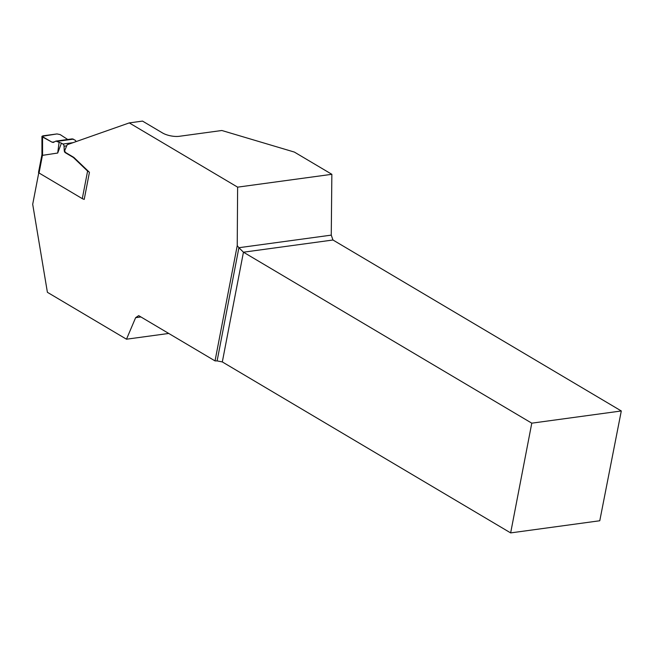 <?xml version="1.0" encoding="UTF-8"?>
<svg xmlns="http://www.w3.org/2000/svg" width="654" height="654" viewBox="0 0 654 654"><rect width="100%" height="100%" fill="white"/><g stroke="black" fill="none" stroke-linecap="round" stroke-linejoin="round"><path stroke-width="0.98" d="M55.901 141.1L72.332 138.861L75.226 140.25L76.24 141.55M41.954 154.548L38.529 172.345A2.256 0.785 10.9 0 0 39.052 172.999L82.29 198.644L87.595 171.095L89.034 171.937M66.643 145.85L64.027 146.21L64.255 150.551A2.248 1.472 -97.8 0 0 65.335 152.709L72.847 157.164A7.513 4.897 82.2 0 1 73.812 157.9L87.595 171.095M64.027 146.21A2.256 1.472 -97.8 0 0 62.947 144.043L73.044 142.67M41.946 154.622L42.559 155.341L57.699 153.036L61.435 143.152L62.947 144.043M84.243 199.249A2.256 0.785 -169.1 0 1 82.29 198.644M61.435 143.152L55.868 141.1L53.309 142.466L52.091 142.204L41.938 136.343L56.988 133.931L60.168 134.593L67.73 139.49L60.168 134.593L56.988 133.931L42.714 135.877L42.551 136.997L52.091 142.204L54.445 141.885L52.091 142.204M57.699 153.036L59.081 142.449M168.732 333.45L126.492 339.205L47.399 292.305L32.7 204.277L38.766 172.795M126.492 339.205L135.631 317.672L138.681 315.629L215.035 360.902L237.23 245.642L237.623 187.15L331.856 174.307L294.357 152.071L221.837 130.498L179.261 136.302A12.017 4.186 -169.1 0 1 162.601 132.999L142.523 121.096L129.271 122.903L67.174 144.73L64.746 150.477A2.248 1.472 -97.8 0 0 65.825 152.644L73.338 157.099A7.513 4.897 82.2 0 1 74.303 157.835L89.434 172.313L84.211 199.421L83.794 199.176M129.271 122.903L237.623 187.15M621.3 410.965L599.775 520.756L510.651 532.904L531.784 423.171L621.3 410.965L332.968 240.002L331.259 235.129L331.856 174.307M331.259 235.129L238.906 247.711L243.452 252.199L531.784 423.171M332.968 240.002L243.452 252.199L222.319 361.932L510.651 532.904M237.23 245.642L238.906 247.711L217.112 360.902L222.319 361.932M217.112 360.902L215.035 360.902M135.631 317.672L140.904 316.953M42.453 155.309L39.052 172.999M73.493 139.13L57.086 141.362M42.551 136.997L42.559 155.341M72.847 157.164L73.338 157.099M73.812 157.9L74.303 157.835M65.335 152.709L65.825 152.644M64.255 150.551L64.746 150.477M41.946 154.696L41.938 136.343"/></g></svg>
